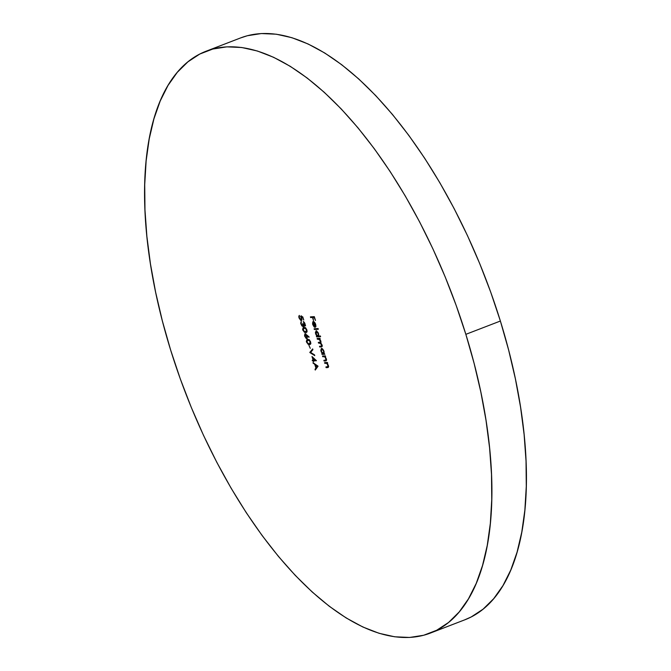 <?xml version="1.0" encoding="UTF-8"?>
<svg xmlns="http://www.w3.org/2000/svg" width="671" height="671" viewBox="0 0 671 671"><rect width="100%" height="100%" fill="white"/><g stroke="black" fill="none" stroke-linecap="round" stroke-linejoin="round"><path stroke-width="1.01" d="M465.85 334.334A311.797 142.093 68.9 0 1 430.321 633.105A311.797 142.093 68.9 0 1 170.619 349.968L162.374 320.981L155.622 292.204L150.447 263.913L146.874 236.368L144.961 209.838L144.718 184.592L146.135 160.855L149.222 138.872L153.927 118.842L160.218 100.96L168.035 85.402L177.295 72.325L187.914 61.841L199.782 54.049L212.799 49.042L226.823 46.853L241.736 47.507L257.379 51.004L273.609 57.303L290.275 66.337L307.201 78.037L324.236 92.279L341.22 108.928L357.978 127.817L374.351 148.777L390.186 171.591L405.326 196.058L419.627 221.925L432.954 248.949L445.175 276.88L456.179 305.431L465.85 334.334L474.095 363.321L480.847 392.099L486.022 420.39L489.595 447.934L491.507 474.464L491.751 499.71L490.333 523.447L487.247 545.431L482.541 565.46L476.251 583.342L468.433 598.901L459.174 611.977L448.555 622.47L436.687 630.254L423.669 635.261L409.645 637.45L394.733 636.796L379.09 633.298L362.86 626.999L346.194 617.966L329.268 606.265L312.233 592.023L295.248 575.374L278.49 556.485L262.118 535.525L246.282 512.711L231.143 488.245L216.842 462.378L203.514 435.353L191.294 407.423L180.289 378.872L170.619 349.968A311.797 142.093 68.9 0 1 206.148 51.197A311.797 142.093 68.9 0 1 465.85 334.334L500.381 321.032L465.85 334.334M430.321 633.105L464.852 619.803A311.797 142.093 -111.1 0 0 500.381 321.032A311.797 142.093 -111.1 0 0 240.679 37.895L206.148 51.197M325.536 360.956L326.332 360.654L325.536 360.956L326.324 358.742L325.083 356.603L325.603 356.578L325.385 355.873L322.533 356.024L322.743 356.729L324.579 356.737L325.343 357.433L326.005 359.95L323.858 360.335L324.076 361.032L325.536 360.956L326.249 360.746L326.509 359.606L325.083 356.603L325.603 356.578L325.385 355.873L322.533 356.024L322.743 356.729L324.579 356.737L325.938 358.641L325.829 360.142L323.858 360.335L324.076 361.032L326.031 360.864M301.212 320.503L301.371 317.056L302.772 316.897L301.371 317.056L302.889 317.282L303.753 320.059L302.755 316.855L300.558 316.158L301.489 318.918L301.321 319.648L300.583 319.681L299.409 317.869L299.358 315.412L298.805 316.209L298.989 317.853L300.709 320.386L301.908 319.782L301.371 317.056L302.529 317.425L303.753 320.059L302.755 316.855L300.558 316.158L301.287 317.869L301.011 319.799L299.409 317.869L299.358 315.412L298.989 317.853L301.438 320.453M316.184 330.803L315.622 333.864L316.88 336.163L317.341 335.986L316.393 336.188L316.603 336.892L320.612 336.683L320.394 335.978L318.691 336.07L318.121 332.59L316.184 330.803L315.37 332.715L316.88 336.163L316.393 336.188L316.603 336.892L320.612 336.683L320.394 335.978L318.691 336.07L318.582 333.73L315.957 330.853M313.315 321.594L312.736 324.546L313.466 322.298L315.043 327.406L315.94 326.265L315.588 324.085L314.171 321.929L312.812 321.828L312.577 323.967L314.095 326.936L312.736 324.546L314.338 327.138L313.055 324.437L313.466 322.298L315.043 327.406L315.84 326.735L315.689 324.403L314.473 322.197L313.089 321.635M302.755 329.998L304.542 332.397L306.823 332.011L306.857 329.78L305.473 327.658L303.25 327.431L302.613 329.419L305.64 332.59L306.27 332.464L306.857 329.78L303.997 327.28L303.326 327.406L302.755 329.998M306.471 342.017L308.266 344.416L310.547 344.03L310.581 341.799L309.197 339.677L306.974 339.451L306.328 341.438L309.365 344.609L309.985 344.483L310.581 341.799L307.721 339.3L307.041 339.425L306.471 342.017M309.801 352.426L314.758 355.622L314.523 354.867L310.639 352.426L312.912 349.658L312.678 348.912L309.801 352.426L312.837 349.432L309.826 352.527L314.758 355.622L314.523 354.867L310.639 352.426L312.912 349.658L312.678 348.912L309.801 352.426M318.012 366.14L312.963 362.642L314.816 364.529L315.915 368.069L315.018 369.293L315.253 370.056L318.046 366.24L312.963 362.642L314.816 364.529L315.915 368.069L315.018 369.293L315.253 370.056L318.012 366.14M310.405 316.863L310.623 317.559L312.527 317.458L313.483 320.562L312.929 317.442L314.129 317.375L315.487 320.461L314.313 316.653L310.405 316.863L310.623 317.559L312.527 317.458L313.483 320.562L312.929 317.442L314.129 317.375L315.487 320.461L314.313 316.653L310.405 316.863M311.973 356.486L313.114 360.184L312.216 360.235L312.434 360.939L313.332 360.889L313.617 361.795L313.734 360.872L316.435 360.721L311.973 356.486L313.114 360.184L312.216 360.235L312.434 360.939L313.332 360.889L313.617 361.795L313.734 360.872L316.435 360.721L311.973 356.486M308.928 345.339L310.262 348.324L308.928 345.339M305.12 333.73L304.659 336.163L306.613 338.545L306.764 335.357L307.226 335.181L306.764 335.357L308.979 337.337L309.029 336.783L304.869 333.806L304.575 335.852L306.093 338.394L306.832 338.494L307.226 337.823L306.764 335.357L308.979 337.337L309.029 336.783L304.936 333.772M304.693 326.123L305.003 323.783L303.502 322.214L304.022 322.013L303.502 322.214L304.609 323.816L304.701 325.259L302.822 323.472L303.141 325.066L302.629 325.913L301.296 323.976L301.237 321.317L300.692 323.17L301.824 325.854L303.166 326.576L303.611 325.25L304.81 326.098L305.213 324.781L304.684 322.969L303.284 321.51L304.97 323.674L304.483 325.418L302.822 323.472L302.738 325.921L301.296 323.976L301.237 321.317L300.893 323.984L302.99 326.618L303.611 325.25L304.827 326.089M314.095 328.782L314.313 329.478L318.314 329.268L318.104 328.564L314.095 328.782L314.313 329.478L318.314 329.268L318.104 328.564L314.095 328.782M321.283 346.924L322.038 346.639L321.283 346.924L322.046 344.919L320.704 342.864L320.83 341.011L319.681 339.073L320.176 339.048L319.958 338.343L317.106 338.494L317.316 339.199L319.522 339.409L320.444 340.91L320.453 342.126L318.314 342.403L318.532 343.099L320.679 343.275L321.652 344.819L321.627 346.085L319.522 346.311L319.74 347.008L321.736 346.848L322.206 345.716L320.704 342.864L320.973 341.623L319.681 339.073L320.176 339.048L319.958 338.343L317.106 338.494L317.316 339.199L318.524 339.132L320.444 340.91L319.765 342.327L318.314 342.403L318.532 343.099L319.639 343.04L321.652 344.819L321.065 346.228L319.522 346.311L319.74 347.008L321.753 346.84M327.582 367.565L328.379 367.263L327.582 367.565L328.371 365.36L327.129 363.212L327.649 363.187L327.431 362.483L324.579 362.634L324.789 363.338L326.626 363.346L327.389 364.043L328.052 366.559L325.905 366.945L326.123 367.641L327.582 367.565L328.295 367.356L328.555 366.215L327.129 363.212L327.649 363.187L327.431 362.483L324.579 362.634L324.789 363.338L326.626 363.346L327.985 365.25L327.876 366.752L325.905 366.945L326.123 367.641L328.077 367.473M321.61 348.333L321.04 351.394L322.306 353.692L322.768 353.516L321.82 353.718L322.03 354.422L324.89 354.271L324.143 353.6L323.548 350.119L321.61 348.333L320.797 350.245L322.306 353.692L321.82 353.718L322.03 354.422L324.89 354.271L324.143 353.6L324.001 351.26L321.384 348.383M240.512 37.962L247.331 35.739L261.355 33.55L276.267 34.204L291.91 37.702L308.14 44.001L324.806 53.034L341.732 64.735L358.767 78.977L375.752 95.626L392.51 114.515L408.882 135.475L424.718 158.289L439.857 182.755L454.158 208.622L467.486 235.647L479.706 263.577L490.711 292.128L500.381 321.032L508.626 350.019L515.378 378.796L520.553 407.087L524.126 434.632L526.039 461.162L526.282 486.408L524.865 510.145L521.778 532.128L517.073 552.158L510.782 570.04L502.965 585.598L493.705 598.675L483.086 609.159L471.218 616.951L464.693 619.861M314.439 317.073L312.929 317.442L314.439 317.073M313.424 317.249L310.623 317.559L311.352 316.813L313.424 317.249M315.932 369.125L315.018 369.293L316.695 367.49L315.932 369.125M315.37 364.311L314.816 364.529L315.37 364.311M313.751 363.187L313.198 363.405L313.751 363.187M317.97 366.106L317.064 367.347L317.97 366.106M317.266 366.223L316.2 367.674L317.064 367.347L316.2 367.674L315.336 364.89L315.89 364.672L315.336 364.89L317.266 366.223L317.819 366.005L316.2 367.674L315.336 364.89L317.266 366.223M316.251 360.444L313.734 360.872L316.251 360.444M314.238 360.679L312.434 360.939L313.164 360.168L314.238 360.679M313.516 360.168L312.795 357.836L313.248 357.668L312.795 357.836L315.664 359.908L313.516 360.168L312.795 357.836L315.211 360.075L313.516 360.168M310.79 352.25L309.826 352.527L310.79 352.25M310.354 344.265L309.365 344.609L310.22 344.273L308.803 343.896M307.838 339.123L307.167 340.08M308.727 343.837L310.564 344.231M310.95 343.175L310.522 343.477M308.283 339.744L309.348 339.694M307.939 339.996L310.547 341.707L309.146 343.904L308.073 343.661L306.882 342.017L307.939 339.996L308.803 339.669L307.939 339.996L309.088 340.247L310.245 342.059L309.658 343.812L307.88 343.544L306.764 341.489L306.974 340.356L309.18 339.669M309.146 343.904L310.774 343.342M307.133 338.15L306.605 337.773M305.313 334.418L305.456 333.797M305.531 333.655L305.33 334.913M306.077 334.124L305.213 334.46L306.966 335.894L306.379 337.84L305.07 336.179L305.322 334.435L305.984 334.183M306.572 337.765L305.188 336.498L305.171 334.477L306.496 335.718L306.555 337.781L307.243 337.513M306.06 334.15L305.322 334.435M303.426 328.178L303.82 327.289M306.63 332.246L305.64 332.59L306.504 332.254L305.087 331.877M304.114 327.104L303.418 328.538M303.795 327.314L303.443 328.06M305.003 331.818L306.84 332.212M307.234 331.147L306.798 331.457M304.559 327.725L305.632 327.674M304.215 327.976L306.832 329.687L305.422 331.885L304.349 331.642L303.158 329.998L304.215 327.976L305.079 327.649L304.215 327.976L305.364 328.22L306.572 330.249L305.934 331.784L304.164 331.524L303.049 329.469L303.25 328.337L305.464 327.649M305.422 331.885L307.05 331.323M305.557 325.787L304.475 324.915M302.99 326.618L303.535 326.114M304.399 325.779L303.854 326.282M303.502 326.215L302.973 325.846M303.703 325.561L302.738 325.921M302.923 325.846L303.619 325.586M305.414 325.074L304.483 325.418M304.617 325.368L305.23 325.133M305.305 325.745L304.743 325.284M313.34 322.315L313.583 321.619M315.043 327.406L315.84 326.735M314.162 322.005L313.466 322.298M313.34 323.078L313.676 321.501M315.177 326.685L313.835 322.348L314.405 322.13L313.835 322.348L314.993 322.86L315.672 324.336L315.177 326.685L315.924 326.4L315.177 326.685L313.835 322.348L315.353 324.454L315.177 326.685M318.23 328.983L314.313 329.478L315.043 328.731L318.23 328.983M317.467 336.557L317.299 336.003L317.467 336.557M318.851 335.743L317.324 335.978L316.267 334.619L316.393 331.508L318.549 333.63L317.811 336.112L315.974 333.873L315.806 332.237L316.46 330.837M316.544 330.719L316.234 332.38M316.393 331.508L318.23 333.755L318.415 335.408L317.811 336.112M316.234 331.541L316.972 331.281M322.063 346.597L319.74 347.008L320.47 346.261L322.063 346.597M322.365 345.825L321.065 346.228M320.839 342.713L318.532 343.099L319.262 342.353L320.998 342.73M320.629 341.992L319.765 342.327M320.109 338.905L317.316 339.199L318.054 338.444L319.866 338.83M301.782 320.134L301.011 319.799M301.153 319.773L301.958 319.455M302.151 317.534L301.422 315.823M301.623 316.242L302 317.098M300.851 319.463L301.833 320.151M328.396 367.238L326.123 367.641L326.861 366.894L328.396 367.238M327.876 366.752L327.255 366.869M327.557 363.053L324.789 363.338L325.527 362.583L327.674 363.12M326.349 360.629L324.076 361.032L324.814 360.285L326.349 360.629M325.829 360.142L325.209 360.26M325.51 356.435L322.743 356.729L323.481 355.974L325.628 356.511M322.894 354.087L322.726 353.533L322.894 354.087M323.657 351.285L323.237 353.642L321.401 351.394L321.82 349.037L322.541 348.761L321.82 349.037L323.976 351.159L323.623 353.458L322.223 353.021L321.283 350.95L321.443 349.247L322.382 349.247L323.657 351.285M324.278 353.273L323.237 353.642M322.525 348.744L321.82 349.037M307.343 337.488L306.379 337.84M327.809 366.785L328.673 366.458M325.762 360.176L326.626 359.841"/></g></svg>
